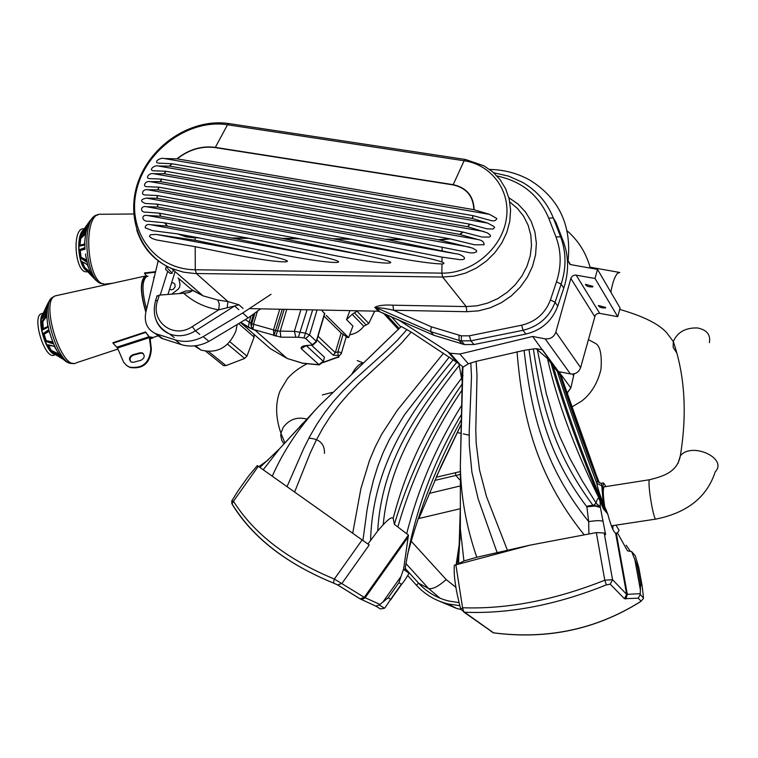 <?xml version="1.0" encoding="UTF-8"?>
<svg xmlns="http://www.w3.org/2000/svg" width="758" height="758" viewBox="0 0 758 758"><rect width="100%" height="100%" fill="white"/><g stroke="black" fill="none" stroke-linecap="round" stroke-linejoin="round"><path stroke-width="1.14" d="M405.198 568.358L418.568 583.148C426.707 592.036 436.722 597.977 448.603 600.99L458.808 602.591M459.566 474.584L434.827 480.411M407.709 575.549L416.445 585.233C424.973 594.547 435.48 600.781 447.978 603.927L459.632 605.642M459.613 471.741L436.201 477.246M404.071 569.732L409.007 573.247L407.046 576.658C404.279 581.14 402.365 583.679 401.314 584.266L398.926 582.637L403.483 569.315L404.071 569.732L403.607 569.154L408.458 535.015L406.686 533.727C418.264 488.218 436.494 445.59 461.395 405.843M384.448 608.248L379.313 605.017L388.238 597.73L390.654 599.303L385.434 607.177L384.448 608.248L380.364 608.949L375.854 606.125L359.965 598.811L337.547 584.882L333.444 583.054C286.638 563.8 253.106 537.905 232.848 505.368M248.633 475.996L237.576 491.535L248.633 475.996L257.322 465.592L369.222 544.964L367.933 544.045L377.74 530.884L383.197 524.763C388.551 518.917 391.886 516.757 393.203 518.301L394.378 524.365L406.686 533.727M237.576 491.535L231.654 501.152L233.426 501.237L232.109 503.918L232.441 504.828M379.976 604.429L364.285 597.342L334.363 579.055C287.415 559.584 253.778 533.632 233.464 501.199L233.426 501.246M259.094 466.843L311.462 503.985M400.859 326.925L401.266 326.48L411.158 332.061L458.96 363.745L461.868 380.184M365.972 542.652L367.933 544.045M463.053 375.636L461.859 374.869M458.96 363.745L463.015 366.872M393.203 518.301C406.705 466.729 429.445 420.112 461.423 378.46L462.522 367.545M379.313 605.017L375.854 606.125L380.412 608.958M232.336 504.686L231.654 501.152M362.125 539.923L334.363 579.055L333.425 583.025L337.547 584.882M408.268 536.92L365.195 597.702L361.68 599.701M631.66 551.587L635.299 555.794L638.795 567.543L637.251 565.79L631.66 551.587L627.52 550.867L617.467 532.921L615.638 533.215C613.544 532.097 610.901 525.673 607.708 513.933L602.383 501.095L603.084 501.322L603.008 502.62M643.409 597.967L640.207 594.518L640.605 584.153L642.14 585.839L643.409 596.972L643.315 598.64L641.05 601.16L638.227 598.166L624.44 598.706L610.237 584.181L606.372 584.873C556.448 604.931 509.177 614.046 464.559 612.237L460.76 609.309C455.681 590.027 453.54 575.341 454.336 565.231L529.984 545.154L596.319 532.59L604.202 533.007L605.642 534.636L603.055 521.4C601.179 520.367 596.394 520.443 588.672 521.618L588.919 533.793M490.957 631.395L493.467 632.826C547.21 639.686 596.053 629.377 640.017 601.899L641.05 601.16M462.427 367.526L468.33 363.793L476.147 361.339L524.081 350.376C531.007 409.595 542.453 464.417 588.672 521.618L586.9 506.846L595.068 506.031L600.374 507.453L603.055 521.4M594.035 505.036L595.902 503.085L600.374 507.453L594.035 505.036L587.696 506.022L595.068 506.031M587.696 506.022L586.9 506.846C546.527 453.72 536.816 404.156 528.999 349.571L536.01 348.633L537.365 349.741L547.465 358.543L561.451 376.802L596.233 474.944M595.902 503.085L600.289 506.808L600.156 501.948L599.047 498.281C574.564 448.67 557.367 402.091 547.465 358.543L547.826 357.549L560.977 375.598L554.97 366.768L558.523 371.591L570.433 373.95C575.407 374.424 578.799 372.311 580.609 367.602L555.86 332.127L570.973 277.959L572.432 276.026L575.161 275.002L595.021 278.47L617.732 316.692L599.275 313.281L597.02 313.736L595.267 315.252L580.609 367.602M537.365 349.741L546.281 393.667L555.633 425.759L559.774 436.542L569.817 458.353L582.078 480.553L596.072 503.056C596.963 499.522 597.958 497.93 599.047 498.281L603.415 508.893L602.439 505.558L603.662 506.979L604.856 508.4L605.841 511.688L607.708 513.933M599.644 499.73L602.439 505.558C580.628 453.815 563.402 406.061 550.772 362.305L550.128 360.827M552.014 363.433L552.876 365.148C565.733 408.988 583.063 456.733 604.856 508.4L606.391 510.286M640.235 593.656L626.667 594.376L612.549 579.699L604.78 580.221C554.619 600.146 507.216 609.328 462.57 607.755L460.826 609.498M462.57 607.755L455.852 564.682M615.979 525.161L619.106 530.354L617.467 532.921M536.01 348.633L542.491 349.808L554.97 366.768M456.97 564.331L463.924 560.958L476.801 557.263L529.984 545.154M524.081 350.376L528.999 349.571M599.36 482.922L597.484 480.799L596.84 483.443C597.427 487.252 599.275 493.136 602.383 501.095M603.084 501.322L601.577 483.244M599.284 482.732C584.674 445.458 572.063 410.144 561.451 376.802L560.712 375.305M640.207 594.518L638.227 598.166M641.372 601.009L640.017 601.899M464.559 612.237L493.505 632.826M640.131 601.899C596.025 629.481 547.143 639.799 493.477 632.864L463.669 611.981M596.319 532.59L604.78 580.221L606.372 584.873M616.282 533.177L627.34 594.424L625.824 599M602.468 489.573L603.491 482.941L605.974 486.57M612.89 529.435L612.938 525.626M592.889 286.325L585.46 284.335C586.095 286.154 588.511 287.017 592.718 286.941L592.889 286.325L592.718 286.941M605.623 307.426L598.384 305.493C599.038 307.217 601.397 308.051 605.462 307.985L605.623 307.426M570.442 264.533L568.093 260.714L569.855 264.277L570.964 264.665L597.531 269.393L620.101 308.051L617.732 316.692M568.093 260.714C571.627 225.202 559.016 198.416 530.259 180.357C517.913 173.374 504.383 169.726 489.649 169.432M590.311 268.105C586.275 253.219 578.543 240.788 567.117 230.811M391.213 316.541L400.755 326.963M397.761 319.421L450.081 353.219L459.879 354.033L532.656 336.448L547.826 357.549M570.433 373.95L545.154 338.845L532.656 336.448M545.154 338.845C550.374 339.319 553.946 337.083 555.86 332.127M595.021 278.47L597.531 269.393M349.656 334.837C355.35 333.861 360.059 331 363.783 326.272L368.795 323.467L374.66 311.112M349.883 310.619L346.548 319.601L352.176 314.305L357.672 310.78M346.15 337.13L348.623 337.623L352.906 326.054L346.548 319.601M348.623 337.623L326.291 315.47M341.422 353.114L346.311 336.609L341.138 333.008L324.036 316.114M316.465 341.507L324.699 313.869L321.563 310.06M240.921 322.614L248.434 327.39L253.087 329.436L251.391 326.878L251.694 323.742L277.646 331.066L294.398 331.341L305.673 333.188L309.567 334.97L316.276 341.289L316.323 341.972L312.921 344.975L307.577 345.421C302.518 345.819 300.414 346.927 301.286 348.727L319.251 364.892M260.667 308.847L248.207 317.896L242.702 312.988L271.032 294.303M248.434 327.39L249.192 322.046L251.694 323.742L254.972 312.969M323.401 361.471L324.424 357.207L323.268 361.907L319.194 364.892L302.66 363.281L287.102 358.449L270.398 348.699L240.741 322.719M324.424 357.207L311.519 345.193M252.054 329.095L280.867 337.168L298.387 337.253L303.977 337.964L305.635 338.485L312.372 344.767L316.276 341.289L324.67 313.139M306.516 345.847L323.221 361.272L318.777 364.693L302.433 363.129L287.102 358.449L255.361 330.431L253.049 329.398L253.589 323.95L257.559 310.903M241.006 322.557L251.77 328.896L250.727 323.429L253.466 314.428M303.977 337.964L312.647 309.88M275.789 336.23L284.203 309.311M280.867 337.168L280.138 331.341L286.761 309.368M282.289 309.273L273.941 335.699L273.496 329.91L279.74 309.226M295.819 337.177L294.398 331.341L300.907 309.643M298.387 337.253L307.085 309.766M307.577 345.421L312.846 344.994M343.175 334.107L337.945 351.778L340.37 352.347L341.498 353.418L338.04 357.189L339.423 355.54L333.198 355.17L316.967 339.821M338.106 355.218L337.945 351.778L335.301 352.697L318.028 336.258M229.93 341.792L246.956 356.108L254.119 337.102L254.053 334.382M246.956 356.108L244.644 358.449L226.007 365.602L223.591 365.621L222.587 364.939M169.584 289.253L171.327 289.821L173.231 289.31L175.145 286.922L174.861 284.098L173.487 282.933L171.611 282.781M194.436 345.894L200.936 350.044C216.968 354.005 228.632 347.666 235.937 331.019L237.055 325.04M154.983 333.368L161.729 338.371L181.086 344.558C190.296 347.306 199.581 346.245 208.962 341.375L248.207 317.896M167.954 294.436L175.117 271.601M161.729 338.371L155.684 333.662C147.279 329.578 143.982 322.501 145.773 312.429L158.195 260.847M155.684 333.662L175.155 339.878C184.412 342.635 193.764 341.555 203.191 336.656L242.702 312.988M192.305 290.769L185.653 291.006L179.201 293.573M178.812 278.707L180.034 284.468L179.561 287.273L178.083 289.253L171.82 294.142M160.98 294.976L160.402 294.492L160.26 295.033M160.402 294.492L167.698 271.298M604.363 486.816L604.135 486.854C602.866 488.569 603.046 495.107 604.657 506.477M308.885 438.152C319.544 438.863 324.746 443.932 324.481 453.36M363.309 363.044C359.69 363.385 355.919 366.967 352.006 373.789M145.83 312.192C140.012 292.417 139.889 280.356 145.451 276.016L147.999 276.158M145.915 311.841C140.296 292.597 140.192 280.877 145.612 276.67L146.19 276.547M117.926 349.068L76.492 362.741C61.843 372.652 38.971 299.154 55.77 295.762L56.547 295.592M51.212 345.657L54.244 346.349M51.478 345.904L48.304 345.487L51.269 350.367L59.067 354.157M57.722 351.987L60.242 355.824M60.242 356.478L51.61 350.641M59.967 355.445L51.269 350.367M55.467 353.541L55.419 352.413M51.781 351.229L48.36 345.288M66.325 361.812L61.455 357.89L53.534 353.171M53.268 353.181L62.251 358.449M50.966 336.855L48.976 330.516L46.134 332.269L46.579 332.762L49.279 331.322M46.579 332.762L44.011 334.269L46.143 340.693L52.747 341.877M50.994 336.94L53.041 342.502L52.88 343.725L53.117 342.872L46.418 340.977M52.88 343.725L46.494 341.725L46.143 340.693M49.279 342.654L49.422 341.337M46.494 341.725L44.068 333.918M57.864 352.224L54.349 346.378M53.932 346.055L47.877 344.795L48.304 345.487M50.464 345.288L47.877 344.795M46.731 314.873L44.144 318.843L44.476 319.374L46.797 316.247M44.476 319.374L42.097 322.709L42.808 328.906L48.029 326.272M47.157 320.009L47.972 326.736M47.735 327.361L42.912 329.834L42.988 329.114M47.877 326.812L42.96 329.455L42.808 328.906M45.006 328.82L45.423 327.655M42.912 329.834L42.211 322.292M48.322 329.967L43.68 333.255L46.134 332.269L45.67 331.777M43.68 333.255L44.011 334.269M47.403 305.588L45.565 309.046L47.167 307.056M45.745 309.454L43.083 313.983L42.694 317.716M47.337 305.891L46.39 311.642M46.247 311.926L42.495 318.038M43.85 315.878L42.183 318.265M42.022 318.815L43.272 313.604M42.751 315.735L43.121 315.157M47.138 319.838L46.712 314.712M46.21 314.087L41.974 321.657L44.144 318.843L43.803 318.322M41.974 321.657L42.097 322.709M47.375 305.701L48.209 303.086M48.152 302.83L45.366 308.667M47.129 307.094L42.742 314.286L41.207 319.525C40.979 331.682 44.296 342.351 51.165 351.513L63.16 359.245M43.377 313.149L41.785 318.606M61.834 358.212L56.291 355.208M42.078 313.509L41.368 313.708C31.353 316.636 44.94 360.183 54.235 355.076L55.362 354.763M61.815 358.515L57.248 355.625M145.621 331.919L112.904 342.72L113.075 343.222L145.659 332.449L145.621 331.919L149.364 337.661L150.823 348.813C149.658 362.788 142.551 368.89 129.514 367.109L126.472 365.365L123.649 362.229L117.481 348.017L149.364 337.661M145.659 332.449L146.597 333.615M117.481 348.017L113.075 343.222M147.715 334.515L149.639 337.869L149.752 336.931M132.669 354.772C128.907 357.065 128.5 359.529 131.437 362.144L133.626 362.248L141.026 360.268C144.778 357.975 145.195 355.511 142.277 352.887L140.059 352.783L132.669 354.772L133.219 355.17C129.94 356.876 129.22 359.131 131.049 361.954M150.018 338.921L152.841 337.992L152.661 337.348L151.013 337.064L152.112 337.86L149.999 337.547L151.373 349.22L150.823 348.813M151.013 337.064L149.8 336.903M127.145 365.858L130.073 367.507C143.101 369.288 150.198 363.196 151.373 349.22M133.219 355.17L140.6 353.19L140.059 352.783M143.234 353.503L140.6 353.19M152.841 337.992L152.112 337.86M112.506 283.274L106.186 283.975C86.895 288.267 81.286 211.349 101.202 214.277L133.664 213.993M84.337 262.941L86.317 264.078M82.461 262.069L84.602 267.385L90.467 272.387M89.814 270.909L91.784 274.946M91.765 275.429L84.887 267.716M91.225 273.922L84.602 267.385M87.937 271.421L88.051 270.341M84.972 268.294L82.129 261.662L84.356 262.969M96.2 280.621L86.384 270.341L82.518 264.817L87.416 271.402M84.905 248.491L82.252 249.297L82.594 249.856L85.029 249.259L84.924 248.425M82.594 249.856L80.121 250.595L81.059 257.237L86.478 260.032M85.645 255.076L86.734 261.273M86.431 262.022L81.21 258.317L81.258 257.578M86.715 261.131L81.239 257.947L81.059 257.237M83.475 259.975L83.844 258.724M81.21 258.317L80.225 250.273M85.825 256.308L85.502 253.968M89.899 271.099L87.388 264.807M87.075 264.447L84.782 263.187M82.063 261.519L82.395 262.24M85.853 232.573L83.039 235.586L83.247 236.174L85.626 233.957M83.247 236.174L80.566 238.77L79.978 245.09L84.811 244.038M85.18 237.728L84.356 245.109L84.678 244.54L80.102 245.336M84.356 245.109L79.874 246.037L79.978 245.09M81.807 245.696L82.461 244.607M79.874 246.037L80.746 238.391M84.422 247.781L79.969 249.553L82.252 249.297L81.892 248.728M79.969 249.553L80.121 250.595M88.478 223.638L86.8 225.77L87.947 224.993M86.876 226.225L83.607 230.025L81.826 234.288M88.563 223.439L86.317 229.134M90.088 220.606L83.399 230.157L81.447 234.393L86.147 229.371L81.608 234.544M81.352 234.838L81.656 234.279M85.19 237.605L85.91 232.242M85.616 231.569L80.651 237.709L83.039 235.586L82.812 234.999M80.651 237.709L80.566 238.77M86.696 225.344L83.873 229.683M87.909 225.022L83.228 230.243L80.405 235.804C77.96 245.592 78.661 255.256 82.518 264.817L87.663 271.25M83.93 229.219L89.956 220.815M88.62 223.316L90.42 220.218M84.299 228.698L83.588 228.745C71.584 228.035 74.909 273.325 86.715 271.8L86.924 271.781M155.589 271.677L144.56 272.927L144.598 273.467L155.456 272.236M146.474 275.855L144.598 273.467M172.72 271.866L173.298 270.019M167.982 268.863L172.303 273.212L170.124 273.392L165.642 269.526L166.353 266.049M493.799 172.805L508.732 176.159L522.508 182.337C536.863 190.637 547.134 202.519 553.312 217.972L555.936 222.331L563.185 241.044C568.832 256.109 569.031 271.809 563.772 288.135L557.736 306.156C552.08 320.975 541.458 330.28 525.862 334.07L473.958 344.52L464.464 344.577L433.898 335.301L378.337 311.187L374.793 307.369C378.299 305.408 384.334 304.688 392.909 305.19L466.208 306.573L476.934 305.815L487.555 303.134L497.703 298.633L507.026 292.455L515.194 284.819L521.93 275.978L527 266.238L530.23 255.939L531.51 245.44L530.808 235.103L528.155 225.278L523.655 216.295L517.458 208.469L509.793 202.035M249.325 308.62L378.337 311.187M171.659 163.719L473.049 215.66L472.509 218.503L169.536 166.116L171.659 163.719L159.218 163.169C152.405 162.724 160.127 157.162 164.192 158.517L489.592 214.362L473.864 209.672L177.192 158.858C189.007 149.582 201.685 145.839 215.234 147.621L453.113 184.905C466.341 187.87 473.257 196.123 473.864 209.672M473.343 215.727L490.038 220.303C493.685 221.44 495.94 220.843 496.803 218.512L489.592 214.362M164.192 158.517L177.192 158.858M467.752 226.718L164.145 173.743L165.699 171.251L154.196 170.815C147.725 170.702 154.281 164.609 158.242 166.002L487.64 223.079L494.045 226.547L494.548 227.608L492.975 229.058L486.92 228.821L469.524 224.112L467.752 226.718L487.347 232.858L490.274 235.132L490.426 236.306L489.497 237.083L481.927 237.017L462.778 232.005L459.632 234.374L477.995 239.537C482.05 240.21 484.087 241.954 484.125 244.758L474.669 244.815L449.712 238.77L438.181 239.642L472.499 248.093L476.346 250.348L476.668 251.808L473.759 252.869L470.424 252.888L402.176 239.348L385.216 239.206L455.928 253.778C461.451 253.892 469.837 260.07 459.86 259.653L442.028 257.133L349.817 238.922L333.15 238.779L415.583 255.55C428.289 258.156 437.091 260.307 441.98 262.003L442.028 257.133M165.699 171.251L469.524 224.112M472.509 218.503L487.64 223.079M169.536 166.116L158.242 166.002M459.632 234.374L160.336 181.645L161.407 179.068L150.349 178.661C144.153 178.765 149.383 172.379 153.599 173.715L483.841 231.484M161.407 179.068L462.778 232.005M164.145 173.743L153.599 173.715M160.336 181.645L150.112 181.645C145.555 180.328 141.575 187.008 147.573 186.714L158.792 187.179L449.712 238.77M385.216 239.206L157.02 198.255L157.152 195.507L145.868 194.967C139.974 195.45 142.807 188.448 147.715 189.765L469.467 247.108M157.152 195.507L402.176 239.348M147.715 189.765L158.185 189.841L438.181 239.642M333.15 238.779L157.74 207.019L157.304 204.158L145.299 203.447C139.974 201.24 140.353 199.458 146.427 198.103L455.928 253.778M157.304 204.158L349.817 238.922M157.02 198.255L146.427 198.103M160.611 216.191L147.602 215.518L363.044 254.982L281.948 238.363L160.611 216.191L159.398 213.178L145.981 212.164C140.003 212.818 140.097 205.456 146.322 206.678L415.583 255.55M159.398 213.178L298.339 238.495L281.948 238.363M465.251 159.455L229.191 123.611L227.514 124.767L215.329 147.384L453.199 184.658L464.114 160.753L465.516 159.493L483.955 165.831L492.785 171.914L500.109 179.665L505.643 188.818L509.186 199.051L510.589 209.994L509.793 221.241L506.818 232.393L501.768 243.024L494.822 252.746L486.248 261.197L476.356 268.067L465.516 273.107L454.127 276.13L442.615 277.04L441.867 273.126L195.289 269.772C154.632 269.497 126.776 230.877 136.468 190.58C145.432 150.226 188.856 118.618 227.514 124.767L464.114 160.753C492.349 164.827 511.688 192.125 505.974 220.985C500.612 249.865 471.154 273.733 441.867 273.126L441.961 263.992C431.709 263.642 414.105 261.159 389.167 256.564L298.339 238.495M157.74 207.019L146.322 206.678M441.961 263.992C444.595 263.727 444.605 263.064 441.98 262.003M167.196 226.083L150.653 224.719L311.396 254.423L233.142 238.249L167.196 226.083L164.458 222.776L148.217 221.194C142.078 221.942 140.41 214.201 147.602 215.518M164.458 222.776L247.714 238.078L231.597 237.946M363.044 254.982C413.612 265.196 388.901 266.049 336.874 255.958L247.714 238.078M195.157 240.248L156.413 234.449L260.6 253.883L195.157 240.248L195.147 237.936L186.136 236.884L177.827 233.947L152.604 230.65L145.195 227.817C145.432 225.041 147.251 224.008 150.653 224.719M177.827 233.947L197.933 237.671L195.166 237.652L178.897 234.137M311.396 254.423C361.253 264.57 336.713 265.385 285.472 255.351L197.933 237.671M260.6 253.883C309.766 263.955 285.396 264.731 234.923 254.764L195.185 246.691L156.338 239.926L151.96 238.4L149.572 236.581L150.018 235.113L151.164 234.639L156.413 234.449M156.897 296.302L159.294 295.108L183.758 293.223C193.498 302.044 205.162 307.577 218.74 309.823L219.299 303.949L217.84 300.026L227.921 301.57L238.922 304.754L243.1 308.497M178.073 277.987L192.352 290.238C191.679 291.887 188.818 292.882 183.758 293.223M167.395 267.972L167.509 266.645M192.314 326.575L218.74 309.823L234.639 305.995L195.384 330.848L192.314 326.575C173.525 339.527 150.008 321.582 157.607 300.509L159.294 295.108M227.229 307.312L227.921 301.57L196.369 273.543L195.289 269.772L195.185 246.691M433.898 335.301L430.62 331.578L376.139 307.663C380.118 307.663 385.945 308.525 393.601 310.268L392.909 305.19M411.689 541.752L446.168 579.538L455.852 587.289M459.519 508.893L418.909 518.5M416.445 585.233L418.568 583.148L428.545 588.483L405.947 563.526M440.076 598.214L428.545 588.483C432.467 589.525 438.342 586.54 446.168 579.538M455.369 472.622L455.814 475.37L459.481 479.587M429.341 493.354L459.405 486.162M460.769 609.337L456.78 608.513L438.958 601.009M391.393 560.731L390.626 560.181L364.285 597.342L360.135 598.877L337.727 584.939L342 583.347L369.222 544.964M390.626 560.181L408.458 535.015M233.464 501.199L258.317 466.293M390.654 599.303L401.314 584.266M388.238 597.73L398.926 582.637M382.951 601.975L401.143 576.288M258.829 466.663L268.029 460.087M259.909 467.421L278.499 449.826M263.216 469.761L279.598 448.708L303.266 422.888M272.255 476.176C283.596 450.688 299.05 427.436 318.625 406.43L401.266 326.48M287.026 486.655L303.693 448.565L309.956 436.144L316.948 424.101L324.775 412.523L333.482 401.437L343.033 390.825L353.313 380.601L386.409 350.888L397.135 340.541L407.018 329.484M294.616 492.037L310.202 453.066L316.152 440.389L322.851 428.109L330.412 416.313L338.873 405.018L348.187 394.217L358.25 383.823L390.806 353.673L401.389 343.222L411.158 332.061M352.707 533.244L360.931 488.503L369.544 460.314L375.191 446.974L381.748 434.173L397.438 410.106L443.534 353.162M362.921 540.492L367.071 509.774L369.895 494.794L373.438 480.212L377.844 466.104L383.15 452.517L389.394 439.469L404.412 414.891L449.229 357.027M370.577 540.426C372.728 465.639 409.974 411.812 453.227 359.756M377.74 530.884C381.606 461.698 417.402 411.698 456.771 362.201M383.197 524.763C389.337 460.703 422.386 412.485 459.177 365.479M394.378 524.365C409.462 474.205 431.937 427.588 461.802 384.514M397.874 526.924C411.964 478.127 433.244 432.695 461.707 390.626M404.905 570.329C413.631 514.805 432.392 462.996 461.177 414.901M407.406 555.045C419.61 508.722 437.48 463.782 461.035 420.207M418.842 518.652L441.601 465.024L460.892 425.001M375.883 606.135L359.965 598.811M605.841 511.688L603.415 508.893M610.237 584.181L612.549 579.699L604.202 533.007M624.44 598.706L626.667 594.376L615.638 533.215M603.662 506.979L604.647 510.276M642.14 585.839L638.795 567.543M640.605 584.153L637.251 565.79M640.415 590.084L634.711 558.845M456.174 564.577L460.144 538.322M458.59 563.279L460.381 505.652M463.924 560.958L460.371 529.179L458.95 554.61L456.847 564.369M476.801 557.263C466.227 526.62 460.741 496.064 460.343 465.583L462.92 366.967M497.059 552.411L478.146 498.897L471.912 472.187L469.297 445.325L469.202 431.814L471.504 376.963L470.803 362.949M507.348 550.062L486.541 496.698L479.539 470.055L476.204 443.307L475.787 429.871L477.019 375.333L476.147 361.339M584.02 534.608C535.148 473.864 522.224 414.787 517.022 351.636M592.756 505.055C552.989 451.522 541.572 402.991 533.357 348.907M601.35 485.537L596.84 483.443C581.699 443.563 568.481 406.07 557.187 370.984L556.363 369.336M603.491 482.941L600.62 483.32L597.484 480.799C583.177 443.307 570.594 407.861 559.736 374.452L558.959 372.879M551.862 363.764L551.047 362.125M552.336 364.418L551.502 362.731M552.61 364.778L551.824 363.167M462.56 607.812L463.887 612.057M599.73 313.348L576.118 275.069M448.224 352.205L457.425 362.646M399.191 328.584L385.993 314.257M459.879 354.033L468.33 363.793M574.043 373.865L570.84 387.954L567.145 392.881M573.635 376.063L572.669 374.082M567.211 393.08L570.84 387.954L558.845 371.657M594.689 316.503L570.821 278.413M368.795 323.467L357.274 311.443M366.19 325.021L354.621 313.026M363.783 326.272L352.176 314.305M251.021 316.039L249.192 322.046L245.355 319.762M317.043 309.965L309.567 334.97L305.635 338.485M301.286 348.727L305.512 346.027M323.098 362.362L337.642 357.056M341.138 333.008L335.301 352.697L333.198 355.17M374.784 311.121L374.433 311.737M238.941 323.856L254.119 337.102M208.687 351.617L226.007 365.602M227.58 344.198L244.644 358.449M162.809 338.75L156.773 334.051M181.086 344.558L175.155 339.878M208.962 341.375L203.191 336.656M649.672 479.71C646.858 480.212 653.604 521.665 656.068 519.059C687.383 512.711 707.1 496.964 715.22 471.817C728.22 458.334 691.684 441.535 680.333 455.842C677.264 472.054 663.582 476.232 649.672 479.71L604.135 486.854M678.003 463.413L680.333 455.842C687.241 413.536 684.9 375.437 673.312 341.564C677.415 332.184 685.44 327.636 697.398 327.939C706.788 329.796 710.786 334.695 709.393 342.644M676.771 352.982L673.142 347.344L673.312 341.564L666.888 332.961C659.09 324.073 643.371 316.228 619.722 309.425M610.872 292.247C612.417 283.037 614.643 276.689 617.543 273.221L619.788 272.482M675.899 349.893L674.317 344.644M283.899 443.714L281.777 440.379L280.773 435.736L280.934 433.282L283.132 427.493C289.262 419.354 297.145 416.549 306.753 419.089M284.733 442.435L282.298 436.58M146.559 309.16C141.689 290.996 141.831 280.072 146.986 276.367L147.459 276.253M43.358 328.868L42.808 321.42M47.83 345.468L50.758 350.281M56.765 355.303L53.913 353.399M56.67 355.265L57.267 355.72M50.881 345.591L54.178 346.292L55.325 347.581L52.994 342.379M43.594 334.401L45.698 340.74M57.352 351.371L55.23 347.401M53.856 296.88C38.165 300.121 58.167 368.521 73.156 363.186C70.314 364.228 66.695 362.618 62.308 358.344L57.229 351.162M49.033 330.497L48.029 325.608M44.447 328.621L47.839 326.973L47.299 321.098M41.699 322.993L42.401 329.114M47.271 320.918L47.043 318.985M50.625 335.822L49.289 331.199M53.174 342.91L50.615 335.794M46.74 314.475L46.797 310.079M46.93 308.648L46.247 311.889L44.049 315.555M43.083 313.983L42.476 316.181L46.873 309.226M42.675 314.39L41.804 318.407L42.77 314.172M47.024 318.777L46.75 314.788M50.17 299.486L48.36 302.688M54.983 354.422C45.973 353.304 36.005 319.127 43.121 313.641M42.505 315.394L41.283 319.393M51.563 351.759L53.515 353.237M116.94 347.155L149.032 336.741M94.229 278.574L91.879 275.04M81.959 262.107L84.157 267.195M103.088 283.596C99.355 284.269 95.12 280.488 90.401 272.245L90.202 271.8M87.511 271.497L86.26 270.274M86.772 261.358L86.668 260.809M79.713 250.614L80.642 257.17M84.214 262.732L87.142 264.589L88.108 266.229L85.815 256.232M89.52 270.199L88.051 266.067M90.278 271.97L89.453 270.019M84.924 248.406L84.896 243.46M80.158 238.95L79.571 245.185M84.612 244.559L82.84 244.986L84.659 244.55L85.085 238.836M85.502 254.015L85.635 255.162M86.147 229.371L87.018 227.646M83.607 230.025L82.442 232.213L87.227 226.993M83.162 230.318L81.229 234.525M87.208 227.04L85.9 232.403M97.754 215.054C80.026 216.381 85.37 284.534 103.022 283.568M97.716 281.749L97.176 281.389M85.038 228.831L83.503 229.987M83.029 230.527L80.405 235.804L83.295 230.195M86.715 270.739C77.818 265.925 75.667 234.478 83.92 229.503M82.527 231.702L79.353 240.589M80.916 260.6L83.778 266.911L87.322 270.435M153.656 277.153L154.281 277.087M150.112 181.645L477.995 239.537M497.021 175.989C521.826 181.238 539.052 195.289 548.707 218.124L555.984 236.951C561.356 251.315 561.526 266.276 556.495 281.834L550.412 299.978C545.296 313.357 535.698 321.771 521.618 325.21L469.382 335.794L461.366 335.851L431.359 326.793L393.601 310.268L466.805 311.709L478.62 310.837L490.303 307.795L501.426 302.679L511.565 295.677L520.339 287.036L527.435 277.077L532.58 266.181L535.593 254.745L536.37 243.185L534.892 231.939L531.216 221.412L525.493 211.984L517.941 203.987L508.845 197.696M192.039 289.812L203.03 295.847L217.84 300.026M155.504 300.784L157.607 300.509M199.771 334.449L195.384 330.848C186.724 336.04 178.149 337.083 169.631 333.984C163.008 331.227 158.422 326.423 155.883 319.582M238.827 309.728L234.639 305.995L238.922 304.754M462.191 344.132L459.045 340.427L430.62 331.578L431.359 326.793M379.673 311.481L376.139 307.663L374.793 307.369M464.464 344.577L461.328 340.882L459.045 340.427L459.073 335.406M473.958 344.52L470.87 340.816L461.328 340.882L461.366 335.851M525.862 334.07L523.048 330.289L470.87 340.816L469.382 335.794M557.736 306.156L555.093 302.205C549.398 317.109 538.72 326.461 523.048 330.289L521.618 325.21M563.772 288.135L561.166 284.089L555.093 302.205L550.412 299.978M563.185 241.044L560.588 236.761C566.264 251.902 566.453 267.678 561.166 284.089L556.495 281.834M548.707 218.124L553.312 217.972L560.588 236.761L555.984 236.951M469.818 224.178L468.065 226.794M463.138 232.081L460.021 234.459M450.375 238.903L439.839 239.954M442.208 240.428L442.236 239.68M442.104 250.69L442.141 247.184M453.113 184.905L453.199 184.658C466.596 187.652 473.579 196.019 474.157 209.739M157.958 189.813L158.564 187.15M176.889 158.829C188.808 149.402 201.628 145.583 215.329 147.384L215.234 147.621M299.941 238.798L283.511 238.666M249.287 238.382L233.142 238.249M199.477 237.974L195.166 237.652M351.447 239.225L334.742 239.083M403.825 239.661L386.845 239.519M466.805 311.709L466.208 306.573L442.615 277.04L194.503 273.486L183.559 272.179L171.554 268.503C154.262 260.894 142.665 248.065 136.753 230.015M473.049 215.66L472.225 218.437M169.792 166.135L171.924 163.747M164.382 173.762L165.936 171.28M160.563 181.674L161.634 179.096M158.185 189.841L158.792 187.179M157.257 198.283L157.389 195.536M157.996 207.048L157.56 204.186M160.923 216.229L159.682 213.216M167.641 226.149L164.846 222.833M460.788 609.404L456.78 608.513L447.978 603.927M390.474 600.061L401.967 583.821M401.228 326.471L318.625 406.43L279.598 448.708L265.414 462.266L258.99 466.776M460.892 425.105L436.703 476.09M231.702 503.246L232.109 503.918C252.499 537.289 286.268 563.658 333.425 583.025M462.522 367.403L460.343 465.583L460.371 529.179M630.135 550.962L626.136 545.229M615.723 533.225L617.003 533.035M450.081 353.219L460.011 364.513M398.386 329.408L383.292 313.063M605.614 307.407L605.462 307.985M305.228 345.752L308.07 345.639M322.955 362.637L337.926 357.245M374.878 311.121L374.272 312.144M205.901 351.38L223.591 365.621M200.936 350.044L195.602 345.762M611.403 525.853L655.878 519.088M619.011 272.34L590.065 267.186M588.341 339.546L595.911 343.658C600.279 346.472 601.966 355.009 600.98 369.269C597.702 382.998 591.297 393.582 581.765 401.02L572.119 406.828M469.164 435.187L463.261 433.879M460.656 433.282L457.254 432.477M284.828 442.663L280.934 433.282C275.542 417.487 275.23 403.427 279.986 391.1L287.32 378.782C292.218 373.04 298.661 368.104 306.668 363.982M337.841 357.293L338.817 357.321M363.47 363.016L357.198 360.562M322.33 394.965L332.127 392.417M145.451 276.016L55.77 295.762M158.337 335.737L152.728 337.585M146.986 276.367L145.612 276.67M56.632 355.256L54.102 353.569L56.585 354.829M44.466 328.612L48.038 326.726M48.275 302.622L42.742 314.286M46.92 308.752C48.171 301.428 50.511 297.468 53.951 296.852M43.206 313.196L41.368 313.708M130.073 367.507L129.514 367.109M142.826 353.294L142.277 352.887M91.983 275.287L87.919 271.383M85.076 238.723L85.967 232.043M87.142 227.239C90.543 218.891 94.106 214.817 97.82 215.016M83.096 231.493L83.683 230.754M87.748 271.734L86.715 271.8M192.352 290.238L203.03 295.847L171.554 268.503C138.524 254.366 124.994 213.775 139.434 178.452C153.58 142.987 193.072 118.144 228.859 123.563M174.141 337.547L169.631 333.984C156.432 326.906 151.761 315.726 155.608 300.433L157.077 295.743"/></g></svg>
